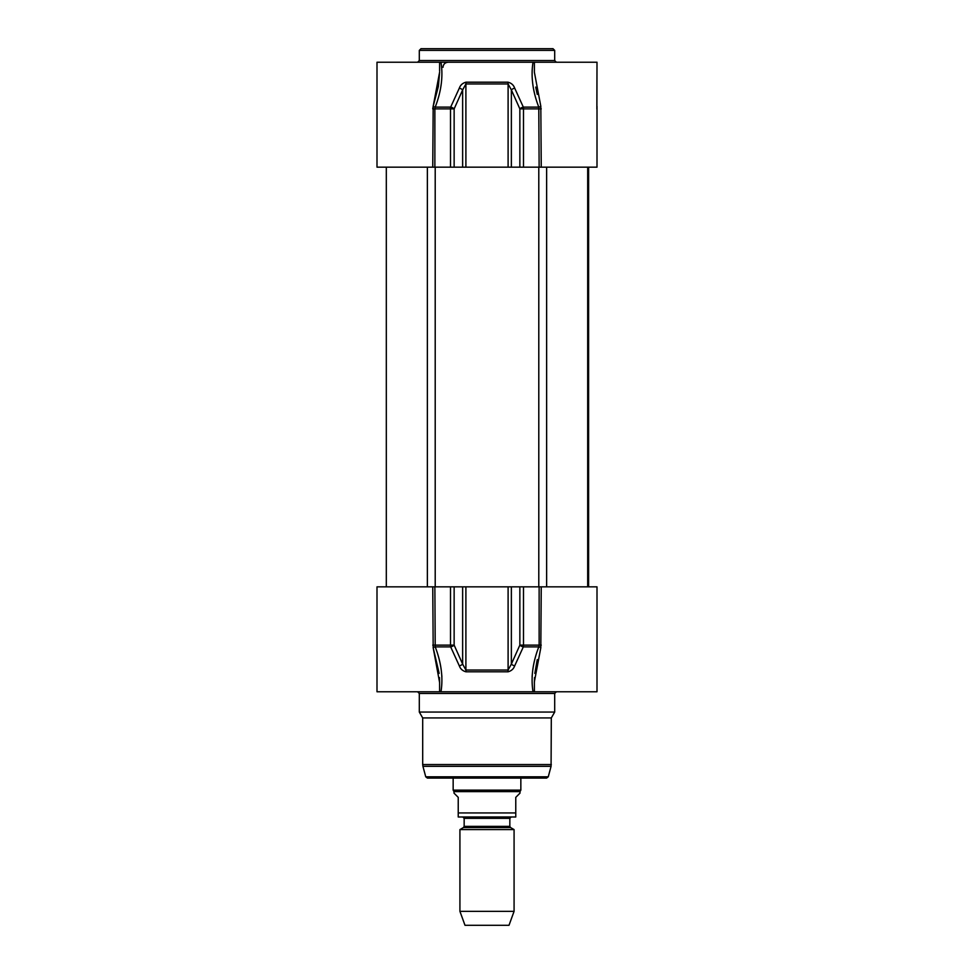<?xml version="1.0" encoding="UTF-8"?>
<svg xmlns="http://www.w3.org/2000/svg" width="974" height="974" viewBox="0 0 974 974"><rect width="100%" height="100%" fill="white"/><g stroke="black" fill="none" stroke-linecap="round" stroke-linejoin="round"><path stroke-width="1.46" d="M553.001 48.7L420.999 48.7L419.307 50.392L554.693 50.392L553.001 48.7M556.385 62.239L554.693 60.546L554.693 50.392M439.615 71.187L439.615 62.239L440.991 62.239L438.75 62.239M433.223 106.129L438.397 86.296L439.615 72.198L433.187 106.239A1.692 0.706 -159.4 0 0 435.22 107.116C441.307 91.276 443.231 76.313 440.991 62.239L597.001 62.239L596.879 109.003M535.298 62.239L533.009 62.239C530.781 76.337 532.705 91.288 538.78 107.116L539.133 167.163L597.001 167.163L597.001 106.312M439.615 62.239L376.999 62.239L376.999 167.163L539.133 167.163M541.252 167.163L540.813 106.239A1.692 0.706 -20.6 0 1 538.78 107.116L523.33 107.116A3.385 1.388 156.1 0 0 519.86 108.881L523.488 108.881A3.385 1.12 -90 0 0 523.33 107.116L514.686 88.159A3.385 1.412 155.6 0 0 511.362 89.925L519.86 108.881L519.86 167.163M540.813 106.239L534.385 72.246M432.748 167.163L433.187 106.239L432.748 108.881L434.867 108.881L435.22 107.116L450.67 107.116A3.385 1.12 90 0 0 450.512 108.881L454.14 108.881A3.385 1.388 -156.1 0 0 450.67 107.116L459.314 88.159A3.385 1.412 -155.6 0 1 462.638 89.925L465.901 83.959L508.099 83.959L511.362 89.925L511.362 167.163M535.737 87.088L537.258 94.393M514.686 88.159C513.602 85.055 511.374 83.07 507.99 82.193L466.01 82.193C462.65 83.07 460.422 85.055 459.314 88.159M540.813 647.771L541.252 586.847L597.001 586.847L597.001 691.771L534.385 691.771L534.373 681.812L540.813 647.771A1.692 0.706 20.6 0 0 538.78 646.882C532.705 662.722 530.769 677.685 533.009 691.771L535.335 691.771M537.258 659.617L534.848 673.375M534.507 677.587L534.385 682.591M533.009 691.771L376.999 691.771L376.999 586.847L432.748 586.847L433.187 647.771A1.692 0.706 159.4 0 1 435.22 646.882L434.867 586.847L432.748 586.847M438.081 691.771L440.991 691.771C443.231 677.685 441.295 662.722 435.22 646.882L450.67 646.882A3.385 1.388 -23.9 0 0 454.14 645.117L450.512 645.117A3.385 1.12 90 0 0 450.67 646.882L459.314 665.851A3.385 1.412 -24.4 0 0 462.638 664.085L454.14 645.117L454.14 586.847L434.867 586.847M417.615 691.771L419.307 693.464L554.693 693.464L556.385 691.771M554.693 693.464L554.693 712.067L419.307 712.067L419.307 693.464M532.108 676.686L532.474 672.51M439.152 673.375L433.187 647.771L439.615 682.591L439.493 677.587M441.514 672.498L441.892 676.699M439.615 691.771L439.615 682.591M541.252 645.117L539.133 645.117L538.78 646.882L523.33 646.882A3.385 1.12 -90 0 0 523.488 645.117L519.86 645.117A3.385 1.388 23.9 0 0 523.33 646.882L514.686 665.851A3.385 1.412 24.4 0 1 511.362 664.085L508.099 670.039L465.901 670.039L462.638 664.085L462.638 586.847L454.14 586.847M541.252 586.847L462.638 586.847M459.314 665.851C460.422 668.943 462.65 670.928 466.01 671.804L507.99 671.804C511.35 670.94 513.578 668.955 514.686 665.851M419.307 712.067L422.692 717.935L551.308 717.935L554.693 712.067M551.308 717.935L551.077 766.307L422.923 766.307L422.692 764.553L551.308 764.553M548.252 776.814L425.748 776.814L427.379 778.068L546.621 778.068L548.252 776.814L551.077 766.307M435.208 586.847L435.208 167.163M538.792 586.847L538.792 167.163M510.522 827.535L509.84 826.366L464.16 826.366L463.478 827.535L510.522 827.535L514.077 829.592L459.923 829.592L459.923 911.347L514.077 911.347L514.077 829.592M464.16 826.366L464.16 818.343L509.84 818.343L509.84 826.366M509.84 818.343L511.204 816.991L462.796 816.991L464.16 818.343M458.23 816.991L515.77 816.991L515.77 797.365L519.994 793.128L519.994 791.606L454.006 791.606L454.006 793.128L458.23 797.365L458.23 816.991L458.23 812.937L515.77 812.937L515.77 816.991M520.846 778.068L520.846 790.145L453.154 790.145L453.154 778.068M519.994 791.606L520.846 790.145M514.077 911.347L509 925.3L465 925.3L459.923 911.347M554.693 60.546L419.307 60.546L419.307 50.392M541.252 108.881L523.488 108.881L523.488 167.163M434.867 167.163L434.867 108.881L450.512 108.881L450.512 167.163M454.14 167.163L454.14 108.881L462.638 89.925L462.638 167.163M466.01 82.193A3.385 0.743 90 0 0 465.901 83.959L465.901 167.163M508.099 167.163L508.099 83.959A3.385 0.743 -90 0 0 507.99 82.193M432.748 645.117L450.512 645.117L450.512 586.847M539.133 586.847L539.133 645.117L523.488 645.117L523.488 586.847M465.901 586.847L465.901 670.039A3.385 0.743 90 0 0 466.01 671.804M507.99 671.804A3.385 0.743 -90 0 0 508.099 670.039L508.099 586.847M519.86 586.847L519.86 645.117L511.362 664.085L511.362 586.847M588.308 586.847L588.308 167.163M427.367 586.847L427.367 167.163M546.633 167.163L546.633 586.847M419.307 60.546L417.615 62.239M534.385 71.735L534.385 62.239M443 67.316C443.304 64.235 444.996 62.543 448.077 62.239M422.692 717.935L422.692 764.553M425.748 776.814L422.923 766.307M588.6 167.163L588.6 586.847M386.313 167.163L386.313 586.847M587.687 167.163L587.687 586.847M463.478 827.535L459.923 829.592M454.006 791.606L453.154 790.145"/></g></svg>
